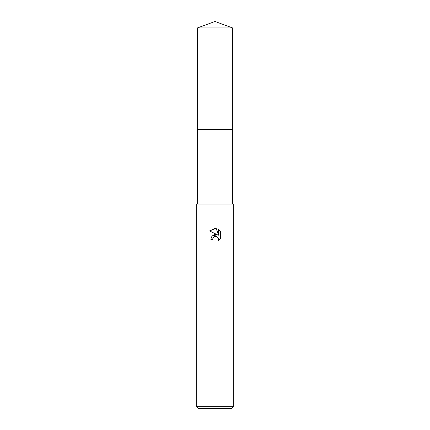 <?xml version="1.0" encoding="UTF-8"?>
<svg xmlns="http://www.w3.org/2000/svg" width="430" height="430" viewBox="0 0 430 430"><rect width="100%" height="100%" fill="white"/><g stroke="black" fill="none" stroke-linecap="round" stroke-linejoin="round"><path stroke-width="0.64" d="M197.295 27.945L232.705 27.945L215 21.5L197.295 27.945L197.289 129.57L232.711 129.57L232.705 204.046M215 236.409L213.027 237.946L212.721 239.268L210.802 239.268L211.99 236.07L215 234.474L217.327 234.753L209.577 230.931L215 228.26L216.177 228.389L218.542 235.205L218.542 229.367L220.423 231.265L220.423 238.467L218.241 240.558L218.327 238.134L216.752 236.559L215 236.409L216.08 236.371M215 406.673L233.253 406.673L233.253 204.046L196.746 204.046L196.746 406.673L215 406.673M196.746 406.673L198.569 408.5L231.431 408.5L233.253 406.673M212.721 239.268L212.915 238.204M217.994 237.537L218.553 239.252L218.241 240.558L220.423 238.467M217.327 234.753L211.969 236.097M213.027 237.946L214.215 236.704M214.522 236.559L214.925 236.425M220.423 231.265L218.542 229.367M216.177 228.389L209.577 230.931M197.295 204.046L197.295 129.57L232.711 129.57L232.705 27.945"/></g></svg>
